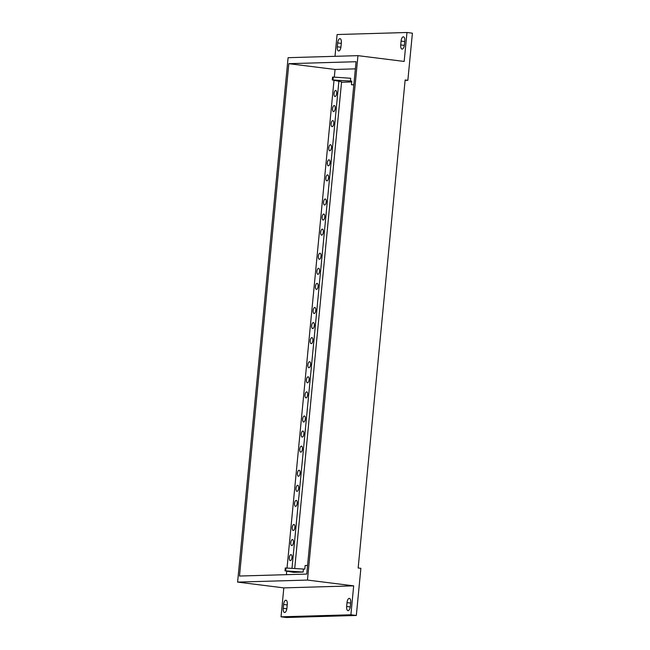 <?xml version="1.0" encoding="UTF-8"?>
<svg xmlns="http://www.w3.org/2000/svg" width="650" height="650" viewBox="0 0 650 650"><rect width="100%" height="100%" fill="white"/><g stroke="black" fill="none" stroke-linecap="round" stroke-linejoin="round"><path stroke-width="0.97" d="M405.104 80.397L407.859 80.316L412.401 33.183L406.965 32.5L337.106 34.539L335.002 56.322M406.965 32.5L404.178 61.433L357.955 55.648L288.096 57.688L237.599 582.099L283.822 587.884L281.036 616.817L286.471 617.5L356.33 615.461L360.872 568.327L358.15 567.986L405.145 79.974L407.859 80.316M350.699 602.526L350.326 606.385A4.249 1.82 97.1 0 1 347.961 610.651A4.249 1.82 97.1 0 1 346.653 606.491L347.019 602.631A4.249 1.82 97.1 0 1 349.391 598.366A4.249 1.82 97.1 0 1 350.699 602.526M283.822 587.884L353.681 585.853L350.894 614.786L356.33 615.461M281.036 616.817L350.894 614.786M283.595 604.484A4.249 1.82 97.1 0 1 285.967 600.218A4.249 1.82 97.1 0 1 287.276 604.378L286.902 608.229A4.249 1.82 97.1 0 1 284.537 612.503A4.249 1.82 97.1 0 1 283.229 608.343L283.595 604.484L287.219 604.939M237.599 582.099L307.458 580.068L353.681 585.853M357.955 55.648L307.458 580.068M356.062 61.717L288.827 63.676L239.493 576.038L306.727 574.08L356.062 61.717M404.398 44.834A4.249 1.82 97.1 0 1 402.033 49.108A4.249 1.82 97.1 0 1 400.725 44.947L401.091 41.088A4.249 1.82 97.1 0 1 403.455 36.822A4.249 1.82 97.1 0 1 404.771 40.983L404.398 44.834M337.301 46.792L337.667 42.933A4.249 1.82 97.1 0 1 340.031 38.667A4.249 1.82 97.1 0 1 341.348 42.827L340.974 46.686A4.249 1.82 97.1 0 1 338.609 50.952A4.249 1.82 97.1 0 1 337.301 46.792L340.901 47.247M341.543 82.249L351.707 81.957M294.718 568.563L341.583 81.827L332.28 79.95L351.788 81.112L351.439 84.728L353.827 84.898M355.371 68.868L335.051 69.461L334.311 77.131M334.011 80.275L287.04 568.035M286.739 571.179L286.406 574.673M290.956 554.621A3.031 1.3 97.1 0 1 291.037 554.621A3.031 1.3 97.1 0 1 291.964 557.692A3.031 1.3 97.1 0 1 290.371 560.649A3.031 1.3 97.1 0 1 290.29 560.641A3.031 1.3 97.1 0 1 289.364 557.57A3.031 1.3 97.1 0 1 290.956 554.621M292.402 539.549A3.031 1.3 97.1 0 1 292.492 539.557A3.031 1.3 97.1 0 1 293.418 542.628A3.031 1.3 97.1 0 1 291.826 545.577A3.031 1.3 97.1 0 1 291.736 545.569A3.031 1.3 97.1 0 1 290.81 542.498A3.031 1.3 97.1 0 1 292.402 539.549M293.857 524.477A3.031 1.3 97.1 0 1 293.938 524.485A3.031 1.3 97.1 0 1 294.864 527.556A3.031 1.3 97.1 0 1 293.272 530.506A3.031 1.3 97.1 0 1 293.191 530.506A3.031 1.3 97.1 0 1 292.264 527.434A3.031 1.3 97.1 0 1 293.857 524.477M296.181 500.37A3.031 1.3 97.1 0 1 296.262 500.37A3.031 1.3 97.1 0 1 297.188 503.441A3.031 1.3 97.1 0 1 295.596 506.399A3.031 1.3 97.1 0 1 295.506 506.391A3.031 1.3 97.1 0 1 294.58 503.319A3.031 1.3 97.1 0 1 296.181 500.37M297.627 485.298A3.031 1.3 97.1 0 1 297.716 485.306A3.031 1.3 97.1 0 1 298.642 488.378A3.031 1.3 97.1 0 1 297.05 491.327A3.031 1.3 97.1 0 1 296.961 491.327A3.031 1.3 97.1 0 1 296.034 488.256A3.031 1.3 97.1 0 1 297.627 485.298M299.081 470.226A3.031 1.3 97.1 0 1 299.162 470.234A3.031 1.3 97.1 0 1 300.089 473.306A3.031 1.3 97.1 0 1 298.496 476.255A3.031 1.3 97.1 0 1 298.415 476.255A3.031 1.3 97.1 0 1 297.489 473.184A3.031 1.3 97.1 0 1 299.081 470.226M301.397 446.119A3.031 1.3 97.1 0 1 301.486 446.119A3.031 1.3 97.1 0 1 302.412 449.191A3.031 1.3 97.1 0 1 300.82 452.148A3.031 1.3 97.1 0 1 300.731 452.14A3.031 1.3 97.1 0 1 299.804 449.069A3.031 1.3 97.1 0 1 301.397 446.119M302.851 431.048A3.031 1.3 97.1 0 1 302.941 431.056A3.031 1.3 97.1 0 1 303.867 434.127A3.031 1.3 97.1 0 1 302.274 437.076A3.031 1.3 97.1 0 1 302.185 437.076A3.031 1.3 97.1 0 1 301.259 434.005A3.031 1.3 97.1 0 1 302.851 431.048M304.306 415.984A3.031 1.3 97.1 0 1 304.387 415.984A3.031 1.3 97.1 0 1 305.313 419.055A3.031 1.3 97.1 0 1 303.721 422.004A3.031 1.3 97.1 0 1 303.639 422.004A3.031 1.3 97.1 0 1 302.713 418.933A3.031 1.3 97.1 0 1 304.306 415.984M306.621 391.869A3.031 1.3 97.1 0 1 306.711 391.877A3.031 1.3 97.1 0 1 307.637 394.948A3.031 1.3 97.1 0 1 306.044 397.898A3.031 1.3 97.1 0 1 305.955 397.889A3.031 1.3 97.1 0 1 305.029 394.818A3.031 1.3 97.1 0 1 306.621 391.869M308.076 376.797A3.031 1.3 97.1 0 1 308.165 376.805A3.031 1.3 97.1 0 1 309.091 379.876A3.031 1.3 97.1 0 1 307.499 382.826A3.031 1.3 97.1 0 1 307.409 382.826A3.031 1.3 97.1 0 1 306.483 379.754A3.031 1.3 97.1 0 1 308.076 376.797M309.53 361.733A3.031 1.3 97.1 0 1 309.611 361.733A3.031 1.3 97.1 0 1 310.537 364.804A3.031 1.3 97.1 0 1 308.945 367.762A3.031 1.3 97.1 0 1 308.856 367.754A3.031 1.3 97.1 0 1 307.929 364.683A3.031 1.3 97.1 0 1 309.53 361.733M311.846 337.618A3.031 1.3 97.1 0 1 311.935 337.626A3.031 1.3 97.1 0 1 312.861 340.697A3.031 1.3 97.1 0 1 311.269 343.647A3.031 1.3 97.1 0 1 311.179 343.639A3.031 1.3 97.1 0 1 310.253 340.567A3.031 1.3 97.1 0 1 311.846 337.618M313.3 322.546A3.031 1.3 97.1 0 1 313.381 322.554A3.031 1.3 97.1 0 1 314.308 325.626A3.031 1.3 97.1 0 1 312.715 328.575A3.031 1.3 97.1 0 1 312.634 328.575A3.031 1.3 97.1 0 1 311.707 325.504A3.031 1.3 97.1 0 1 313.3 322.546M314.746 307.483A3.031 1.3 97.1 0 1 314.836 307.483A3.031 1.3 97.1 0 1 315.762 310.554A3.031 1.3 97.1 0 1 314.169 313.511A3.031 1.3 97.1 0 1 314.08 313.503A3.031 1.3 97.1 0 1 313.154 310.432A3.031 1.3 97.1 0 1 314.746 307.483M317.07 283.368A3.031 1.3 97.1 0 1 317.159 283.376A3.031 1.3 97.1 0 1 318.086 286.447A3.031 1.3 97.1 0 1 316.493 289.396A3.031 1.3 97.1 0 1 316.404 289.396A3.031 1.3 97.1 0 1 315.477 286.325A3.031 1.3 97.1 0 1 317.07 283.368M318.524 268.304A3.031 1.3 97.1 0 1 318.606 268.304A3.031 1.3 97.1 0 1 319.532 271.375A3.031 1.3 97.1 0 1 317.939 274.324A3.031 1.3 97.1 0 1 317.858 274.324A3.031 1.3 97.1 0 1 316.932 271.253A3.031 1.3 97.1 0 1 318.524 268.304M319.971 253.232A3.031 1.3 97.1 0 1 320.06 253.232A3.031 1.3 97.1 0 1 320.986 256.303A3.031 1.3 97.1 0 1 319.394 259.261A3.031 1.3 97.1 0 1 319.304 259.252A3.031 1.3 97.1 0 1 318.378 256.181A3.031 1.3 97.1 0 1 319.971 253.232M322.294 229.117A3.031 1.3 97.1 0 1 322.384 229.125A3.031 1.3 97.1 0 1 323.31 232.196A3.031 1.3 97.1 0 1 321.717 235.146A3.031 1.3 97.1 0 1 321.628 235.146A3.031 1.3 97.1 0 1 320.702 232.074A3.031 1.3 97.1 0 1 322.294 229.117M323.749 214.053A3.031 1.3 97.1 0 1 323.83 214.053A3.031 1.3 97.1 0 1 324.756 217.124A3.031 1.3 97.1 0 1 323.164 220.074A3.031 1.3 97.1 0 1 323.082 220.074A3.031 1.3 97.1 0 1 322.156 217.002A3.031 1.3 97.1 0 1 323.749 214.053M325.195 198.981A3.031 1.3 97.1 0 1 325.284 198.981A3.031 1.3 97.1 0 1 326.211 202.053A3.031 1.3 97.1 0 1 324.618 205.01A3.031 1.3 97.1 0 1 324.529 205.002A3.031 1.3 97.1 0 1 323.602 201.931A3.031 1.3 97.1 0 1 325.195 198.981M327.519 174.866A3.031 1.3 97.1 0 1 327.608 174.874A3.031 1.3 97.1 0 1 328.534 177.946A3.031 1.3 97.1 0 1 326.942 180.895A3.031 1.3 97.1 0 1 326.852 180.895A3.031 1.3 97.1 0 1 325.926 177.824A3.031 1.3 97.1 0 1 327.519 174.866M328.973 159.803A3.031 1.3 97.1 0 1 329.054 159.803A3.031 1.3 97.1 0 1 329.981 162.874A3.031 1.3 97.1 0 1 328.388 165.831A3.031 1.3 97.1 0 1 328.307 165.823A3.031 1.3 97.1 0 1 327.381 162.752A3.031 1.3 97.1 0 1 328.973 159.803M330.419 144.731A3.031 1.3 97.1 0 1 330.509 144.731A3.031 1.3 97.1 0 1 331.435 147.81A3.031 1.3 97.1 0 1 329.842 150.759A3.031 1.3 97.1 0 1 329.753 150.751A3.031 1.3 97.1 0 1 328.827 147.68A3.031 1.3 97.1 0 1 330.419 144.731M332.743 120.616A3.031 1.3 97.1 0 1 332.832 120.624A3.031 1.3 97.1 0 1 333.759 123.695A3.031 1.3 97.1 0 1 332.158 126.644A3.031 1.3 97.1 0 1 332.077 126.644A3.031 1.3 97.1 0 1 331.151 123.573A3.031 1.3 97.1 0 1 332.743 120.616M334.197 105.552A3.031 1.3 97.1 0 1 334.279 105.552A3.031 1.3 97.1 0 1 335.205 108.623A3.031 1.3 97.1 0 1 333.613 111.581A3.031 1.3 97.1 0 1 333.523 111.572A3.031 1.3 97.1 0 1 332.597 108.501A3.031 1.3 97.1 0 1 334.197 105.552M335.644 90.48A3.031 1.3 97.1 0 1 335.733 90.488A3.031 1.3 97.1 0 1 336.659 93.559A3.031 1.3 97.1 0 1 335.067 96.509A3.031 1.3 97.1 0 1 334.977 96.501A3.031 1.3 97.1 0 1 334.051 93.429A3.031 1.3 97.1 0 1 335.644 90.48M307.556 565.435L305.151 565.508L304.801 569.124L285.285 567.962L285.009 570.854L293.556 572.333L303.144 572.057L303.42 569.164M353.852 84.663L351.439 84.728M332.28 79.95L332.556 77.058L333.271 77.066L350.691 78.26L350.407 81.153M291.988 568.376L338.869 81.494M288.827 63.676L335.051 69.461M303.144 572.057L285.009 570.854M350.642 603.086L347.019 602.631M350.261 606.946L346.653 606.491M404.332 45.394L400.725 44.947M404.714 41.543L401.091 41.088M341.291 43.387L337.667 42.933M286 567.962L285.724 570.854M333.271 77.066L332.987 79.958M286.837 608.79L283.229 608.343"/></g></svg>
